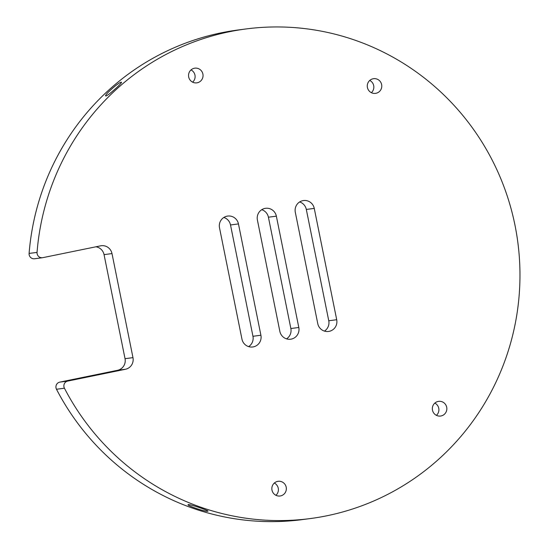 <?xml version="1.0" encoding="UTF-8"?>
<svg xmlns="http://www.w3.org/2000/svg" width="549" height="549" viewBox="0 0 549 549"><rect width="100%" height="100%" fill="white"/><g stroke="black" fill="none" stroke-linecap="round" stroke-linejoin="round"><path stroke-width="0.82" d="M241.951 339.117A9.875 9.669 82.5 0 0 252.712 346.975A9.875 9.669 82.5 0 0 260.905 335.24L238.458 223.917A9.875 9.669 82.5 0 0 227.698 216.066A9.875 9.669 82.5 0 0 219.504 227.794L241.951 339.117M248.628 346.618A9.875 9.669 82.5 0 0 252.959 336.283L260.905 335.24M252.959 336.283L230.511 224.96A9.875 9.669 82.5 0 0 223.841 217.466M279.853 331.363A9.875 9.669 82.5 0 0 290.613 339.213A9.875 9.669 82.5 0 0 298.807 327.485L276.36 216.162A9.875 9.669 82.5 0 0 265.599 208.304A9.875 9.669 82.5 0 0 257.406 220.039L279.853 331.363M286.53 338.857A9.875 9.669 82.5 0 0 290.86 328.528L298.807 327.485M290.86 328.528L268.413 217.205A9.875 9.669 82.5 0 0 261.743 209.711M317.754 323.608A9.875 9.669 82.5 0 0 328.515 331.459A9.875 9.669 82.5 0 0 336.709 319.724L314.261 208.4A9.875 9.669 82.5 0 0 303.501 200.55A9.875 9.669 82.5 0 0 295.307 212.278L317.754 323.608M324.432 331.102A9.875 9.669 82.5 0 0 328.762 320.767L336.709 319.724M328.762 320.767L306.315 209.444A9.875 9.669 82.5 0 0 299.644 201.95M229.31 31.753A246.906 241.773 -97.5 0 1 245.952 28.96A246.906 241.773 -97.5 0 1 516.554 233.75A246.906 241.773 -97.5 0 1 326.902 515.772A246.906 241.773 -97.5 0 1 310.26 518.565A246.906 241.773 -97.5 0 1 64.432 388.212A4.941 4.838 -97.5 0 1 67.726 381.081L59.786 382.125L117.507 370.307A9.875 9.669 82.5 0 0 125.035 358.689L132.975 357.646L111.996 253.583A9.875 9.669 82.5 0 0 100.563 245.842L42.843 257.653A4.941 4.838 82.5 0 1 37.044 252.389A246.906 241.773 -97.5 0 1 229.31 31.753M37.044 252.389L29.097 253.432A246.906 241.773 -97.5 0 1 221.364 32.796A246.906 241.773 -97.5 0 1 238.012 30.003L245.952 28.96M105.984 95.951C102.67 96.549 118.79 82.014 121.164 82.261C124.17 81.307 108.05 95.842 105.984 95.951L105.731 95.89M207.659 511.222C205.491 512.004 185.02 504.956 188.376 504.586C190.4 504.25 210.871 511.297 207.659 511.222L207.879 511.126M372.332 93.076A7.405 7.254 82.5 0 0 381.754 86.715A7.405 7.254 82.5 0 0 373.56 78.692A7.405 7.254 82.5 0 0 372.332 93.076M371.364 92.678A7.405 7.254 82.5 0 0 369.751 80.435M280.56 495.912A7.405 7.254 82.5 0 0 286.249 487.45A7.405 7.254 82.5 0 0 277.629 481.391A7.405 7.254 82.5 0 0 271.94 489.852A7.405 7.254 82.5 0 0 280.56 495.912M275.927 495.294A7.405 7.254 82.5 0 0 274.322 483.051M197.256 82.775A7.405 7.254 82.5 0 0 202.945 74.321A7.405 7.254 82.5 0 0 194.332 68.254A7.405 7.254 82.5 0 0 188.643 76.716A7.405 7.254 82.5 0 0 197.256 82.775M192.624 82.165A7.405 7.254 82.5 0 0 191.018 69.915M444.34 414.323A7.405 7.254 82.5 0 0 438.624 401.36A7.405 7.254 82.5 0 0 432.976 411.709A7.405 7.254 82.5 0 0 444.34 414.323M436.421 415.346A7.405 7.254 82.5 0 0 434.815 403.103M125.035 358.689L104.049 254.626A9.875 9.669 82.5 0 0 95.91 246.796M117.507 370.307L125.453 369.264A9.875 9.669 82.5 0 0 132.975 357.646M29.097 253.432A4.941 4.838 82.5 0 0 34.566 258.757L42.506 257.714M310.26 518.565L302.321 519.608A246.906 241.773 -97.5 0 1 56.485 389.255A4.941 4.838 -97.5 0 1 59.786 382.125M125.453 369.264L67.726 381.081M230.511 224.96L238.458 223.917M268.413 217.205L276.36 216.162M306.315 209.444L314.261 208.4M104.049 254.626L111.996 253.583M64.432 388.212L56.485 389.255"/></g></svg>
